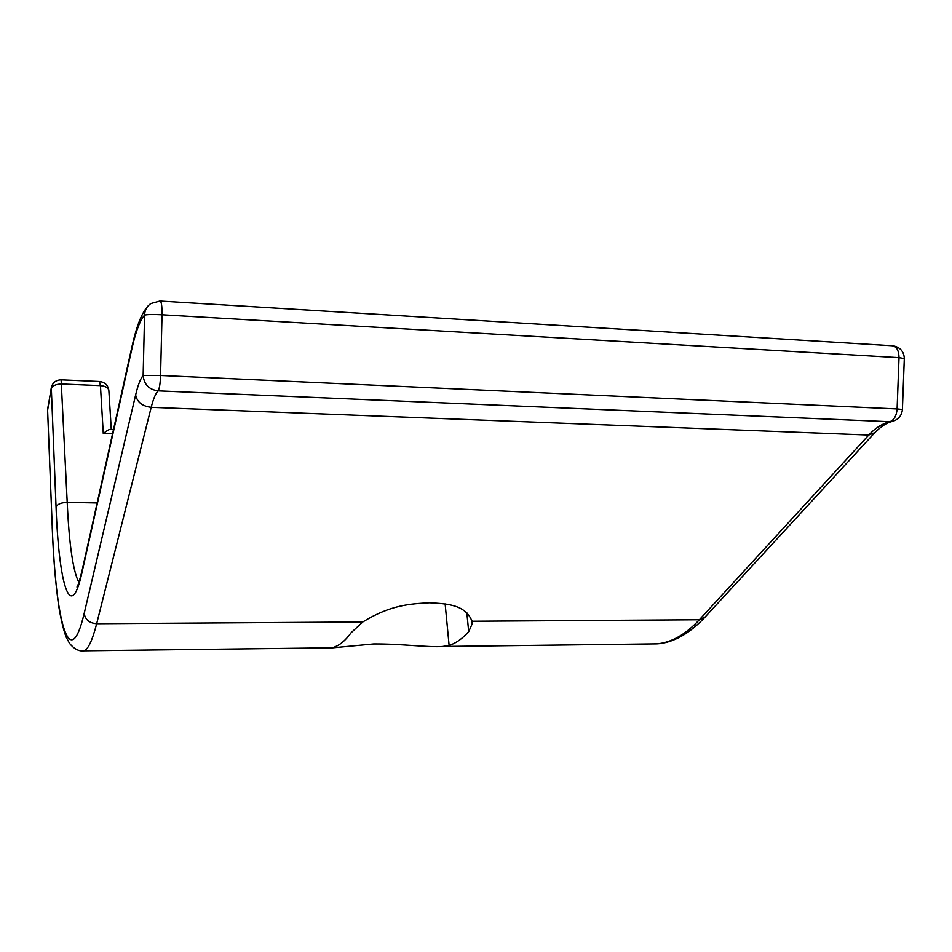 <?xml version="1.0" encoding="UTF-8"?>
<svg xmlns="http://www.w3.org/2000/svg" width="952" height="952" viewBox="0 0 952 952"><rect width="100%" height="100%" fill="white"/><g stroke="black" fill="none" stroke-linecap="round" stroke-linejoin="round"><path stroke-width="1.43" d="M113.514 429.495L110.658 429.4C109.444 429.15 106.993 430.53 103.28 433.541L100.436 385.631C105.601 386.095 108.409 387.762 108.861 390.629L111.277 429.411M47.743 408.396L51.229 388.916C52.372 385.703 55.93 384.061 61.88 383.989L100.436 385.631L99.484 381.502L61.226 379.836M97.152 502.942L67.211 502.394L61.118 379.836C55.811 380.038 52.538 382.656 51.301 387.678L56.061 507.166C58.846 583.421 70.436 624.595 81.943 572.699L131.888 348.789C135.708 331.641 139.932 320.431 144.573 315.16C144.752 310.209 146.834 306.354 150.809 303.569L159.888 301.058C161.376 301.165 162.09 305.747 162.03 314.791L160.567 375.481L897.105 408.932L899.021 357.666L162.03 314.791C152.736 314.338 146.917 314.457 144.573 315.16L143.145 375.469C140.444 378.682 137.945 385.167 135.636 394.937L84.192 613.409C69.425 675.837 55.466 619.633 52.217 526.48L47.612 410.467M135.636 394.937C137.112 402.125 142.3 406.254 151.201 407.325C153.308 398.959 155.604 393.473 158.056 390.855C159.424 388.832 160.257 383.704 160.567 375.481L143.145 375.469C144.038 384.453 149.012 389.582 158.056 390.855L889.834 421.724C882.159 423.7 875.126 428.138 868.759 435.064L699.375 619.752C685.44 634.615 671.255 642.659 656.844 643.861L649.883 643.945M362.783 621.965C390.903 604.675 410.395 603.877 429.519 602.759C447.345 603.758 465.385 604.568 472.037 621.239L472.18 623.822L468.717 631.652C462.208 638.816 455.675 643.409 449.118 645.408L442.644 646.467C428.602 647.586 401.637 643.742 373.612 643.945L332.712 647.8L335.044 646.777C340.411 644.73 345.778 640.042 351.145 632.699L362.783 621.965L96.664 623.715L151.201 407.325L868.759 435.064L874.876 432.636C880.945 426.555 886.514 422.89 891.584 421.629L889.834 421.724C894.071 420.13 896.486 415.869 897.105 408.932L902.413 409.503C901.722 415.941 898.117 419.987 891.584 421.629L892.893 421.32M160.352 301.082L891.643 345.719C896.367 346.016 898.819 350.003 899.021 357.666L904.317 358.559L902.413 409.384M332.712 647.8L81.717 650.835M112.538 433.85L103.28 433.541M51.301 387.678L47.6 410.276L52.217 526.48M131.888 348.789L132.007 346.457C136.362 326.952 141.348 313.934 146.965 307.377M81.943 572.699L82.181 570.153M78.873 582.422C73.042 571.224 69.151 544.556 67.211 502.394C60.987 502.585 57.275 504.179 56.061 507.166M874.198 433.362L704.861 617.289L699.375 619.752L472.037 621.239M468.717 631.652L466.801 612.505M84.192 613.409C85.252 619.692 89.417 623.12 96.664 623.715C92.308 640.601 88.024 649.633 83.824 650.835C78.98 651.489 74.22 649.014 69.52 643.373L65.986 636.733C63.153 628.725 60.678 618.229 58.584 605.246C55.609 583.778 53.479 557.67 52.181 526.92M449.118 645.408L445.143 603.913M904.329 358.345C903.9 351.49 900.211 347.313 893.25 345.838M132.007 346.457L82.074 570.617C79.742 580.149 78.04 585.611 76.957 587.027M108.837 390.32C107.981 385.155 104.91 382.216 99.627 381.514M704.23 617.979C685.809 637.304 669.018 643.207 656.844 643.861L442.644 646.467M471.811 620.157L472.18 623.822"/></g></svg>
